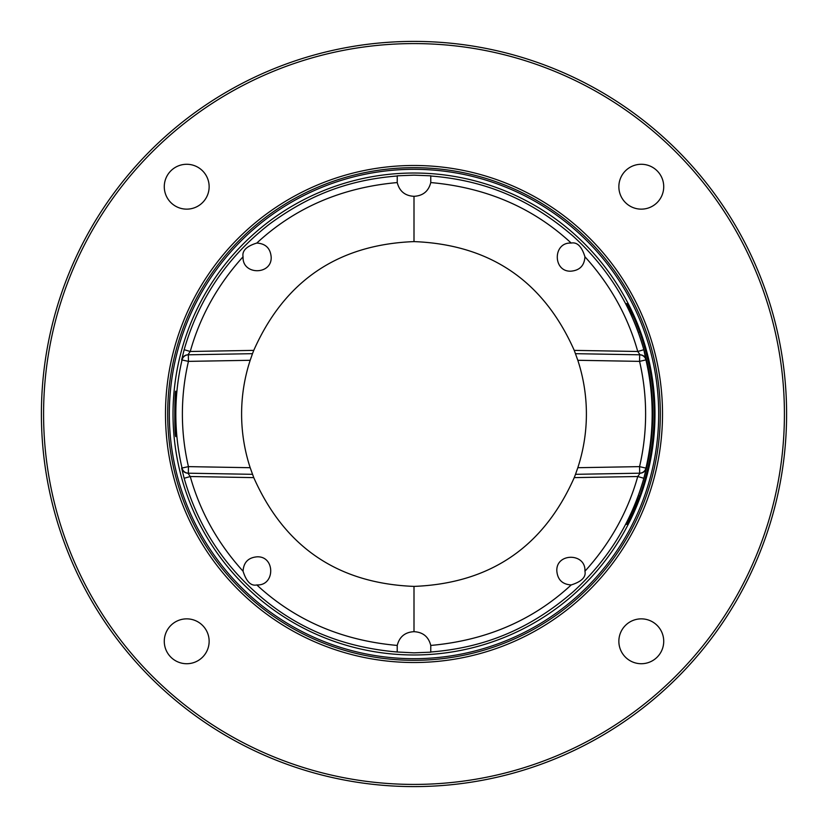<?xml version="1.0" encoding="UTF-8"?>
<svg xmlns="http://www.w3.org/2000/svg" width="828" height="828" viewBox="0 0 828 828"><rect width="100%" height="100%" fill="white"/><g stroke="black" fill="none" stroke-linecap="round" stroke-linejoin="round"><path stroke-width="1.24" d="M414 41.4A372.6 372.6 0 0 0 41.4 414A372.6 372.6 0 0 0 414 786.6A372.6 372.6 0 0 0 786.6 414A372.6 372.6 0 0 0 414 41.4M414 43.584A370.416 370.416 0 0 0 43.584 414A370.416 370.416 0 0 0 414 784.416A370.416 370.416 0 0 0 784.416 414A370.416 370.416 0 0 0 414 43.584M175.878 436.563C174.46 437.96 174.449 390.133 175.878 391.437C174.977 390.04 174.967 437.888 175.878 436.563A1.646 1.646 -90.2 0 0 175.805 436.232L175.826 436.315C174.046 434.452 174.987 385.838 175.826 391.685L175.815 391.727A1.646 1.646 90.1 0 0 175.878 391.437M577.82 467.706A172.4 172.4 0 0 0 577.82 360.294L639.558 361.37L639.671 354.808A6.562 6.562 -89 0 1 645.943 359.88L639.558 361.37A231.612 231.612 0 0 1 639.558 466.63L645.943 468.12A6.562 6.562 -91 0 1 639.671 473.192L639.558 466.63L577.82 467.706L575.512 474.32L640.199 473.181A6.562 6.562 89.1 0 1 640.075 473.192L637.746 476.514C627.852 511.756 610.257 543.323 584.941 571.216C586.203 577.054 581.618 581.629 571.196 584.941C533.066 620.296 486.253 640.458 430.767 645.436L430.757 652.185L414 652.837L397.212 651.998C348.122 647.806 305.604 631.816 269.638 604.016C227.172 570.916 198.679 529.009 184.158 478.284L181.642 468.11L188.442 466.63L188.329 473.192A6.562 6.562 91 0 1 182.056 468.12A238.174 238.174 0 0 1 182.056 359.88A6.562 6.562 89 0 1 188.329 354.808L188.442 361.37L181.642 359.89A6.562 6.562 89 0 1 187.925 354.808L252.488 353.68L253.761 350.379C284.604 280.837 338.01 244.57 414 241.6L414 196.319C405.037 195.843 399.448 191.258 397.233 182.564L397.243 175.815L414 175.163L430.757 175.815L430.767 182.564C428.552 191.258 422.963 195.843 414 196.319M414 173.021A240.979 240.979 0 0 0 173.021 414A240.979 240.979 0 0 0 414 654.979A240.979 240.979 0 0 0 654.979 414A240.979 240.979 0 0 0 414 173.021M397.212 176.002C346.135 180.069 307.385 196.371 269.597 224.015C227.151 257.104 198.679 299.001 184.158 349.716L181.642 359.89M397.212 651.998L397.233 645.436C341.829 640.499 295.027 620.327 256.804 584.941C250.987 586.234 246.402 581.66 243.059 571.216C217.743 543.313 200.138 511.735 190.254 476.514L184.158 478.284M243.059 571.216C243.608 562.378 248.286 557.575 257.115 556.82C275.248 556.043 275.248 585.717 257.115 584.941L256.804 584.941M250.18 467.706L188.442 466.63A231.612 231.612 0 0 1 188.442 361.37L250.18 360.294A172.4 172.4 0 0 0 250.18 467.706L253.761 477.621C284.604 547.163 338.01 583.429 414 586.4L414 631.681C422.963 632.157 428.552 636.742 430.767 645.436M397.233 645.436C399.448 636.742 405.037 632.157 414 631.681M627.469 523.482L633.989 510.234M638.357 495.475A238.692 238.692 0 0 0 638.357 332.525C635.8 324.359 626.02 303.7 625.927 303.638L627.003 303.638C628.09 304.776 637.653 325.062 639.909 332.514A240.151 240.151 0 0 1 639.909 495.486C637.57 503.165 627.914 523.555 627.003 524.362L625.927 524.362C626.154 524.041 635.883 503.424 638.357 495.475L639.723 495.972M640.199 473.181A6.562 6.562 89.1 0 0 646.357 468.11L643.842 478.284C631.391 522.261 607.897 560.038 573.369 591.616C533.149 626.454 488.334 647.475 430.788 651.998M646.357 468.11L645.943 468.12A238.174 238.174 0 0 0 645.943 359.88L643.842 349.716C631.391 305.749 607.907 267.972 573.38 236.384C533.149 201.556 488.344 180.535 430.788 176.002M633.989 317.766L627.469 304.518M638.357 332.525L639.723 332.028M414 586.4C489.99 583.429 543.396 547.163 574.239 477.621L637.746 476.514L643.842 478.284M571.196 584.941C562.367 584.382 557.575 579.703 556.82 570.885C556.043 552.752 585.717 552.752 584.941 570.885L584.941 571.216M639.671 473.192L575.512 474.32L574.239 477.621M577.82 360.294L574.239 350.379C543.396 280.837 489.99 244.57 414 241.6M250.18 360.294L252.488 353.68L187.925 354.808L190.254 351.486L253.761 350.379M253.761 477.621L190.254 476.514L187.925 473.192L252.488 474.32L188.329 473.192M187.79 473.181L187.925 473.192A6.562 6.562 91 0 1 181.642 468.11M184.158 349.716L190.254 351.486C200.138 316.255 217.743 284.687 243.059 256.783C241.942 250.78 246.527 246.206 256.804 243.059C265.633 243.618 270.425 248.296 271.18 257.115C271.957 275.248 242.283 275.248 243.059 257.115L243.059 256.783M397.233 182.564C341.757 187.532 294.954 207.704 256.804 243.059M571.196 243.059C577.178 241.911 581.763 246.485 584.941 256.783C584.392 265.622 579.714 270.425 570.885 271.18C552.752 271.957 552.752 242.283 570.885 243.059L571.196 243.059C533.066 207.704 486.264 187.542 430.767 182.564M643.842 349.716L637.746 351.486C627.862 316.255 610.257 284.687 584.941 256.783M646.357 359.89A6.562 6.562 91 0 0 640.075 354.808L637.746 351.486L574.239 350.379M575.512 353.68L640.075 354.808L575.512 353.68M414 167.68A246.32 246.32 0 0 0 167.68 414A246.32 246.32 0 0 0 414 660.32A246.32 246.32 0 0 0 660.32 414A246.32 246.32 0 0 0 414 167.68M414 662.514A248.514 248.514 0 0 0 662.514 414A248.514 248.514 0 0 0 414 165.486A248.514 248.514 0 0 0 165.486 414A248.514 248.514 0 0 0 414 662.514M170.847 170.847A22.428 22.428 0 0 1 202.57 170.847A22.428 22.428 0 0 1 202.57 202.57A22.428 22.428 0 0 1 170.847 202.57A22.428 22.428 0 0 1 170.847 170.847M170.847 657.153A22.428 22.428 0 0 1 170.847 625.43A22.428 22.428 0 0 1 202.57 625.43A22.428 22.428 0 0 1 202.57 657.153A22.428 22.428 0 0 1 170.847 657.153M657.153 657.153A22.428 22.428 0 0 1 625.43 657.153A22.428 22.428 0 0 1 625.43 625.43A22.428 22.428 0 0 1 657.153 625.43A22.428 22.428 0 0 1 657.153 657.153M657.153 170.847A22.428 22.428 0 0 1 657.153 202.57A22.428 22.428 0 0 1 625.43 202.57A22.428 22.428 0 0 1 625.43 170.847A22.428 22.428 0 0 1 657.153 170.847M625.927 524.362A1.646 1.646 -90.1 0 1 627.407 523.482M625.927 303.638A1.646 1.646 90 0 0 627.386 304.518L628.462 304.518M640.075 473.192L575.512 474.32M414 169.316A244.684 244.684 0 0 1 658.684 414A244.684 244.684 0 0 1 414 658.684A244.684 244.684 0 0 1 169.316 414A244.684 244.684 0 0 1 414 169.316M628.462 523.482L627.386 523.482M627.179 303.897L629.208 307.695C632.333 313.584 635.904 321.854 639.909 332.514C658.871 386.842 658.871 441.158 639.909 495.486C632.043 514.695 627.79 524.248 627.148 524.145L627.179 524.103"/></g></svg>
